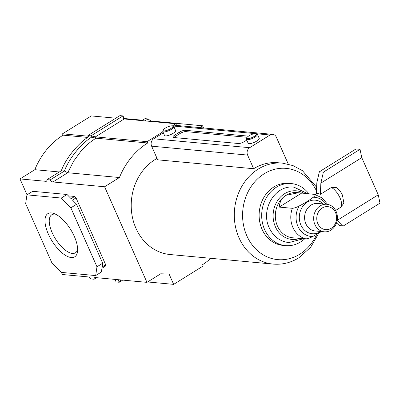 <?xml version="1.0" encoding="UTF-8"?>
<svg xmlns="http://www.w3.org/2000/svg" width="400" height="400" viewBox="0 0 400 400"><rect width="100%" height="100%" fill="white"/><g stroke="black" fill="none" stroke-linecap="round" stroke-linejoin="round"><path stroke-width="0.6" d="M71.195 257.525A25.415 10.94 58.1 0 1 48.31 234.015A25.415 10.94 58.1 0 1 51.425 212.915A25.415 10.94 58.1 0 1 53.935 213.495A25.415 10.94 58.1 0 1 70.6 229.435A25.415 10.94 58.1 0 1 77.55 251.425A25.415 10.94 58.1 0 1 71.195 257.525M55.63 214.225A22.39 9.64 -121.9 0 0 54.92 214.125A22.39 9.64 -121.9 0 0 51.795 214.765A22.39 9.64 -121.9 0 0 53.685 235.815A22.39 9.64 -121.9 0 0 72.335 253.425A22.39 9.64 -121.9 0 0 75.465 252.78A22.39 9.64 -121.9 0 0 77.645 249.58M199.64 127.585L202.55 125.77L203.51 127.94M141.84 120.61L144.985 118.65L148.08 118.94L150.865 120.98L202.55 125.77M147.61 281.955L173.66 284.37L169.07 274.01L160.695 273.805L146.96 282.36L104.595 186.765L119.42 177.535L67.74 172.74L52.915 181.97A4.54 1.955 58.1 0 1 50.13 179.93L64.4 171.045L61.305 170.755C66.235 157.325 79.07 142.62 88.5 136.88L91.595 137.17L96.01 138.2C90.525 141.635 85.61 145.82 81.265 150.75L73.655 161.13L67.74 172.74L64.4 171.045C69.33 157.615 82.165 142.905 91.595 137.17L91.01 135.84L123.005 115.92L123.31 118.22L124.17 118.97L175.85 123.76L176.595 125.45M88.5 136.88L87.915 135.555L91.01 135.84L95.42 136.87L147.1 141.665L162.92 131.815M172.4 125.91L175.85 123.76M124.17 118.97L95.42 136.87L96.01 138.2L147.69 142.99L147.1 141.665M119.42 177.535A73.225 62.82 -84.7 0 1 147.69 142.99M115.79 118.195L91.25 115.92L62.505 133.82L63.09 135.15A73.225 62.82 95.3 0 0 34.825 169.69L20 178.92L45.89 181.32A4.54 1.955 58.1 0 0 46.525 181.19A4.54 1.955 58.1 0 0 47.03 179.645L50.13 179.93M34.825 169.69L59.365 171.965M210.885 258.315A73.225 62.82 -84.7 0 1 201.82 265.14L202.405 266.465L173.66 284.37M61.425 272.405L62.36 274.515L88.255 276.915A4.54 1.955 58.1 0 1 91.04 278.955L94.135 279.245A4.54 1.955 58.1 0 1 94.645 277.695A4.54 1.955 58.1 0 1 95.28 277.565L146.96 282.36M51.77 262.6L61.31 272.395L95.675 275.58L96.975 266.79L70.85 207.84L61.315 198.045L26.95 194.855L25.65 203.65L51.77 262.6M20 178.92L27.035 194.8M124.15 118.505L142.49 120.205M62.505 133.82L88.2 136.2M63.09 135.15L87.655 137.425M61.26 170.785L62.035 169.03M52.915 181.97L104.595 186.765M68.385 195.88L74.67 196.46L76.04 197.87L105.69 264.78L105.505 266.045L101.945 268.26L101.39 272.02L95.675 275.58M105.69 264.78L102.13 266.995L102.69 263.23L76.565 204.28L72.485 200.085L76.04 197.87M96.975 266.79L102.69 263.23M26.95 194.855L32.665 191.3L67.03 194.485L61.315 198.045M70.85 207.84L76.565 204.28M74.67 196.46L71.11 198.675L67.03 194.485M114.975 279.395L116.12 281.975L119.215 282.265L122.675 280.105M118.07 279.68L119.215 282.265L120.975 279.95M96.63 277.69L94.135 279.245M61.305 170.755L47.03 179.645M87.915 135.555L119.905 115.63L123.005 115.92L124.365 118.99M144.935 120.895L148.08 118.94M304.77 238.745A31.165 26.74 -84.7 0 1 285.575 245.64L283.02 245.4A31.165 26.74 -84.7 0 1 262.02 229.24A31.165 26.74 -84.7 0 1 263.865 197.41A31.165 26.74 -84.7 0 1 288.775 183.335L291.33 183.575A31.165 26.74 -84.7 0 1 308.93 193.875M247.55 138.655A5.295 1.485 -23.9 0 0 253.965 136.59A5.295 1.485 -23.9 0 0 256.06 133.68A5.295 1.485 -23.9 0 0 255.665 133.6A5.295 1.485 -23.9 0 0 250.6 134.955A5.295 1.485 -23.9 0 0 246.8 137.785A5.295 1.485 -23.9 0 0 247.55 138.655M256.06 133.68L256.99 133.995A6.05 1.695 156.1 0 1 257.435 134.34A6.05 1.695 156.1 0 1 253.845 137.735A6.05 1.695 156.1 0 1 247.265 139.68A6.05 1.695 156.1 0 1 246.37 139.245A6.05 1.695 156.1 0 1 246.41 138.685L246.8 137.785M163.96 130.905A5.295 1.485 -23.9 0 0 170.375 128.84A5.295 1.485 -23.9 0 0 172.47 125.93A5.295 1.485 -23.9 0 0 172.075 125.855A5.295 1.485 -23.9 0 0 167.01 127.205A5.295 1.485 -23.9 0 0 163.21 130.035A5.295 1.485 -23.9 0 0 163.96 130.905M172.47 125.93L173.4 126.245A6.05 1.695 156.1 0 1 173.845 126.59A6.05 1.695 156.1 0 1 170.255 129.985A6.05 1.695 156.1 0 1 163.675 131.93A6.05 1.695 156.1 0 1 162.775 131.495A6.05 1.695 156.1 0 1 162.82 130.935L163.21 130.035M162.775 131.495L164.54 135.48A6.05 1.695 -23.9 0 0 165.44 135.915A6.05 1.695 -23.9 0 0 172.02 133.97A6.05 1.695 -23.9 0 0 175.61 130.575L173.845 126.59M246.37 139.245L248.135 143.225A6.05 1.695 -23.9 0 0 249.03 143.665A6.05 1.695 -23.9 0 0 255.61 141.72A6.05 1.695 -23.9 0 0 259.2 138.325L257.435 134.34M285.575 245.64A31.165 26.74 -84.7 0 1 264.575 229.475A31.165 26.74 -84.7 0 1 266.42 197.645A31.165 26.74 -84.7 0 1 291.33 183.575M318.77 233.195L310.615 247.325L298.805 257.835C290.87 262.72 282.385 264.81 273.36 264.105A50.685 43.48 -84.7 0 1 273.155 264.09L170.075 254.53A50.685 43.48 -84.7 0 1 135.92 228.245A50.685 43.48 -84.7 0 1 157.045 158.415M273.155 264.09A50.685 43.48 -84.7 0 1 239 237.8A50.685 43.48 -84.7 0 1 258.125 169.145A50.685 43.48 -84.7 0 1 282.515 163.155L278.04 162.74A50.685 43.48 95.3 0 0 253.65 168.73L157.675 159.83L151.625 146.18A5.445 4.675 -84.7 0 1 153.68 138.805L163.35 132.785M248.48 136.15L185.16 130.28A4.54 1.275 -23.9 0 0 179.36 132.23L174.725 135.115A4.54 1.275 -23.9 0 0 172.895 137.17A4.54 1.275 -23.9 0 0 173.565 137.495L238.58 143.525A4.54 1.275 -23.9 0 0 244.38 141.575L246.75 140.1M253.65 168.73L247.6 155.08A5.445 4.675 -84.7 0 1 249.655 147.7L270.06 135A5.445 4.675 -84.7 0 1 272.68 134.355A5.445 4.675 -84.7 0 1 276.35 137.18L288.29 164.125M173.655 126.37L174.085 126.1A5.445 4.675 -84.7 0 1 176.705 125.455L272.68 134.355M247.125 137.295L185.745 131.605A4.54 1.275 -23.9 0 0 179.95 133.555L175.31 136.445A4.54 1.275 -23.9 0 0 173.91 137.53M304.195 193.435A24.415 20.945 95.3 0 0 279.5 198.085A24.415 20.945 95.3 0 0 275.38 226.775A24.415 20.945 95.3 0 0 300.035 238.305M298.495 192.745L296.92 192.6A22.695 19.47 95.3 0 0 286 195.28L298.495 192.745L314.68 194.41C315.715 194.82 315.225 195.765 313.215 197.24C309.435 200.235 304.755 203.15 299.175 205.98C296.54 207.395 294.265 208.175 292.35 208.31L279.165 207.09C279.76 201.575 282.035 197.64 286 195.28A22.695 19.47 95.3 0 0 277.435 226.025A22.695 19.47 95.3 0 0 292.73 237.795L305.88 238.85C307.8 238.71 310.075 237.935 312.71 236.52L321.435 231.55M317.835 223.665A11.56 9.915 95.3 0 0 331.185 228.295A11.56 9.915 95.3 0 0 335.545 212.635A11.56 9.915 95.3 0 0 322.195 208.005A11.56 9.915 95.3 0 0 317.835 223.665M336.125 211.445A13.83 11.865 -84.7 0 1 335.305 225.565A13.83 11.865 -84.7 0 1 324.25 231.81A13.83 11.865 -84.7 0 1 314.935 224.64A13.83 11.865 -84.7 0 1 315.75 210.52A13.83 11.865 -84.7 0 1 326.805 204.275A13.83 11.865 -84.7 0 1 336.125 211.445M318.07 193.575A12.105 5.21 -121.9 0 0 316.38 193.92A12.105 5.21 -121.9 0 0 316.315 193.965L316.835 182.74L319.365 171.765L323.39 172.135L320.86 183.115L320.34 194.34A12.105 5.21 -121.9 0 0 318.07 193.575M335.635 210.45L340.435 207.455C343.03 204.63 344.11 202.845 343.675 202.105L342.455 195.155C341 191.915 338.93 189.365 336.24 187.515L331.385 187.46L320.34 194.34M296.065 237.94L294.305 237.94M314.68 194.41L322.23 197.995L327.64 204.385M301.495 193.185L279.165 207.09M378.245 194.815L337.335 220.29L343.37 225.935L380 203.125L378.245 194.815L361.775 157.635L360.02 149.325L355.995 148.955L319.365 171.765M343.37 225.935L339.345 225.56L336.52 222.92M361.775 157.635L320.86 183.115M360.02 149.325L323.39 172.135M150.215 121.385L150.865 120.98M46.92 180.68L45.89 181.32M316.68 234.395A45.815 39.305 -84.7 0 1 299.765 254.21A45.815 39.305 -84.7 0 1 246.845 235.86A45.815 39.305 -84.7 0 1 264.13 173.795A45.815 39.305 -84.7 0 1 316.46 190.855M282.515 163.155A50.685 43.48 -84.7 0 1 282.715 163.175L293.005 165.595L302.415 170.645L316.625 187.23M174.085 126.1L255.025 133.605M256.14 133.705L270.06 135M153.68 138.805L249.655 147.7M151.625 146.18L247.6 155.08M175.31 136.445L174.725 135.115M179.95 133.555L179.36 132.23M185.745 131.605L185.16 130.28M299.175 205.98A19.665 16.87 95.3 0 0 297.895 226.26A19.665 16.87 95.3 0 0 312.71 236.52M292.35 208.31A22.695 19.47 95.3 0 0 292.89 227.455A22.695 19.47 95.3 0 0 305.88 238.85M323.305 203.95A16.86 14.465 95.3 0 0 304.885 203.97A16.86 14.465 95.3 0 0 300.875 225A16.86 14.465 95.3 0 0 320.75 231.485M331.385 187.46A12.105 5.21 58.1 0 1 340.015 197.89A12.105 5.21 58.1 0 1 340.29 207.55M326.805 204.275L317.75 203.435A13.83 11.865 95.3 0 0 306.695 209.68A13.83 11.865 95.3 0 0 305.875 223.8A13.83 11.865 95.3 0 0 315.195 230.97L324.25 231.81M326.18 204.215A19.665 16.87 95.3 0 0 313.215 197.24M307.94 193.785L293.965 187.16C274.945 184.62 260.3 209.825 269.215 227.745C273.315 236.455 279.85 241.405 288.825 242.595L303.78 238.655M316.38 193.92L315.355 194.56"/></g></svg>
